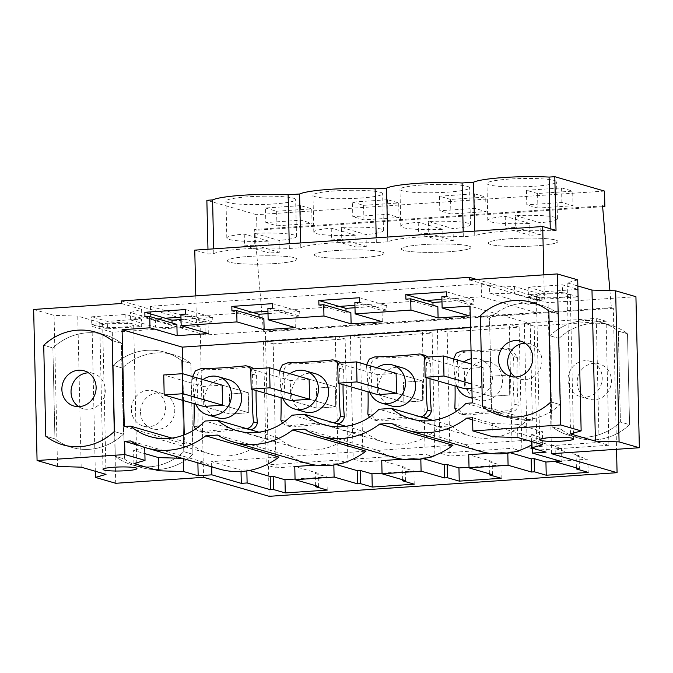 <?xml version="1.0" encoding="UTF-8"?>
<svg xmlns="http://www.w3.org/2000/svg" width="673" height="673" viewBox="0 0 673 673"><rect width="100%" height="100%" fill="white"/><g stroke="black" fill="none" stroke-linecap="round" stroke-linejoin="round"><path stroke-width="0.5" stroke-dasharray="3.37 2.52" d="M469.434 279.892L489.549 285.714L489.717 293.167L528.305 304.339L528.137 296.886L548.083 302.657L635.926 296.692M551.507 453.711L548.083 302.657M609.906 290.652L611.387 307.679L613.339 308.251L616.544 449.295M543.809 274.845L544.356 299.039L535.792 299.62L536.087 312.55L205.265 335.003L150.693 319.204L165.247 318.22M476.543 279.404L544.356 299.039M577.712 279.842L567.129 282.896L577.855 286M528.137 296.886L539.241 293.672L514.391 286.479L489.549 285.714M528.221 287.178L543.91 291.72L578.157 289.398L562.46 284.856L528.221 287.178L528.389 294.631L544.078 299.174L543.91 291.72M559.011 338.41A58.669 54.471 106.1 0 1 610.604 325.185A58.669 54.471 106.1 0 1 627.505 333.758L629.566 424.68A58.669 54.471 106.1 0 1 577.972 437.896A58.669 54.471 106.1 0 1 561.072 429.332L559.011 338.41L549.849 335.76L559.011 338.41L561.072 429.332A58.669 54.471 -73.9 0 0 577.972 437.896A58.669 54.471 -73.9 0 0 629.566 424.68L620.413 422.03L618.344 331.108A58.669 54.471 -73.9 0 0 601.443 322.535A58.669 54.471 -73.9 0 0 549.849 335.76L551.919 426.682L549.849 335.76A58.669 54.471 -73.9 0 1 601.443 322.535A58.669 54.471 -73.9 0 1 618.344 331.108L620.413 422.03A58.669 54.471 -73.9 0 1 568.82 435.246A58.669 54.471 -73.9 0 0 620.413 422.03L629.566 424.68L627.505 333.758L618.344 331.108L627.505 333.758A58.669 54.471 -73.9 0 0 610.604 325.185A58.669 54.471 -73.9 0 0 559.011 338.41M613.339 308.251L265.398 331.865L269.133 496.312M608.905 445.257L606.087 321.24L534.177 326.119L536.987 450.136L608.905 445.257L599.096 442.413L527.178 447.293L536.987 450.136M519.102 327.145L521.92 451.154L512.111 448.319L509.293 324.302L519.102 327.145L447.192 332.025L450.001 456.042L521.92 451.154M432.116 333.051L434.935 457.06L425.126 454.216L422.308 330.207L432.116 333.051L360.206 337.93L363.016 461.939L434.935 457.06M276.031 467.844L273.213 343.836L345.131 338.956L347.949 462.965L338.14 460.122L266.222 465.001L276.031 467.844L347.949 462.965M611.387 307.679L263.446 331.293L265.398 331.865M602.554 205.879L254.613 229.501L263.446 331.293M254.613 229.501L256.918 230.166L256.564 214.695L206.863 200.31M602.621 206.704L256.918 230.166M604.514 191.082L256.564 214.695M517.083 186.892A34.836 4.147 178.7 0 0 556.605 181.878A34.836 4.147 178.7 0 0 526.471 178.454A34.836 4.147 178.7 0 0 486.949 183.46A34.836 4.147 178.7 0 0 517.083 186.892M352.492 202.11L363.605 205.332L398.71 202.943L399.039 217.505L387.926 214.283L352.82 216.672L352.492 202.11L387.589 199.73L398.71 202.943M352.501 190.266A34.836 4.147 178.7 0 0 312.979 195.271A34.836 4.147 178.7 0 0 343.112 198.695A34.836 4.147 178.7 0 0 382.634 193.689A34.836 4.147 178.7 0 0 352.501 190.266M439.486 184.36A34.836 4.147 178.7 0 0 399.964 189.365A34.836 4.147 178.7 0 0 430.097 192.789A34.836 4.147 178.7 0 0 469.619 187.784A34.836 4.147 178.7 0 0 439.486 184.36M450.599 199.427L439.477 196.205L439.805 210.767L474.911 208.386L486.024 211.6L485.696 197.046L450.599 199.427L450.927 213.98L486.024 211.6M439.477 196.205L474.583 193.824L485.696 197.046M537.584 193.521L526.463 190.299L526.791 204.861L561.896 202.48L573.009 205.694L572.681 191.14L537.584 193.521L537.912 208.083L573.009 205.694M526.463 190.299L561.568 187.918L572.681 191.14M265.515 196.171A34.836 4.147 178.7 0 0 225.993 201.177A34.836 4.147 178.7 0 0 256.127 204.6A34.836 4.147 178.7 0 0 295.649 199.595A34.836 4.147 178.7 0 0 265.515 196.171M265.507 208.016L276.62 211.229L311.725 208.849L312.053 223.411L300.94 220.189L265.835 222.57L265.507 208.016L300.604 205.627L311.725 208.849M556.024 230.376L550.304 230.763L550.253 228.711M550.304 230.763A49.962 5.948 178.7 0 0 474.759 235.895L463.318 236.669A49.962 5.948 178.7 0 0 387.774 241.8L376.333 242.574A49.962 5.948 178.7 0 0 300.789 247.706L289.348 248.48A49.962 5.948 178.7 0 0 213.804 253.603L208.083 253.99L194.766 250.137M195.809 295.901L196.415 322.653L204.979 322.073L205.265 335.003M535.792 299.62L481.22 283.821L150.399 306.274L150.693 319.204M204.979 322.073L150.399 306.274M121.434 300.949L196.415 322.653M489.717 293.167L514.559 293.933L514.391 286.479M528.305 304.339L539.418 301.125L514.559 293.933M539.418 301.125L539.241 293.672M570.561 433.95L567.129 282.896M544.078 299.174L578.326 296.852L578.157 289.398M578.326 296.852L562.628 292.309L562.46 284.856M562.628 292.309L528.389 294.631M551.919 426.682L561.072 429.332L551.919 426.682A58.669 54.471 -73.9 0 0 568.82 435.246A58.669 54.471 -73.9 0 1 551.919 426.682M492.973 436.76L492.678 423.569L517.52 424.335L517.823 437.534M472.564 417.748L492.678 423.569M542.674 444.727L542.371 431.528L517.52 424.335M531.418 441.471L531.258 434.741L542.371 431.528M531.258 434.741L545.811 438.956L546.114 452.147M532.301 448.151L532.217 444.533A73.98 68.688 -73.9 0 0 539.931 439.351L545.811 438.956M531.493 444.954A73.98 68.688 -73.9 0 0 532.217 444.533L532.116 439.881L561.543 448.403L561.846 461.602M555.974 459.903L555.721 448.798L561.543 448.403M555.721 448.798L579.108 455.571L579.403 468.761M576.382 467.886L576.105 455.772L579.108 455.571M576.105 455.772L587.882 459.179L588.177 472.379M556.007 461.341L587.882 459.179M510.235 452.761L507.779 452.054L507.804 453.173M489.481 453.299L507.779 452.054M536.558 295.842A16.96 2.019 178.7 0 0 536.406 296.128A16.96 2.019 178.7 0 0 552.239 297.777A16.96 2.019 178.7 0 0 570.157 295.64A16.96 2.019 178.7 0 0 570.309 295.354A16.96 2.019 178.7 0 0 554.476 293.697A16.96 2.019 178.7 0 0 536.558 295.842M534.177 326.119L524.36 323.284L596.278 318.405L599.096 442.413M606.087 321.24L596.278 318.405M524.36 323.284L527.178 447.293M474.759 235.895L474.65 231.142M463.318 236.669L463.209 231.924M561.568 187.918L561.896 202.48M537.912 208.083L526.791 204.861M527.825 238.057A34.836 4.147 -1.3 0 1 557.959 241.481A34.836 4.147 -1.3 0 1 518.437 246.495A34.836 4.147 -1.3 0 1 488.304 243.062A34.836 4.147 -1.3 0 1 527.825 238.057A34.836 4.147 -1.3 0 1 557.959 241.481A34.836 4.147 -1.3 0 1 518.437 246.495A34.836 4.147 -1.3 0 1 488.304 243.062A34.836 4.147 -1.3 0 1 527.825 238.057M536.087 312.55L481.515 296.751L466.961 297.735L473.699 299.687L441.976 301.841M481.22 283.821L481.515 296.751M252.232 312.314L206.005 315.452L212.735 317.404L181.02 319.557M268.005 313.652L299.721 311.498L292.991 309.546L267.955 311.246M339.217 306.408L292.991 309.546L272.582 303.641M354.991 307.746L386.706 305.592L379.976 303.641L354.94 305.34M426.202 300.503L379.976 303.641L359.567 297.735M185.597 309.546L206.005 315.452L180.97 317.151M446.552 291.83L466.961 297.735L441.925 299.435M472.614 419.859L539.931 439.351M480.345 451.364A73.98 68.688 -73.9 0 1 464.715 444.458L391.467 423.25M432.89 420.389L451.625 425.816L439.2 426.657L379.025 409.243M451.625 425.816A60.503 56.179 -73.9 0 0 471.05 436.272A60.503 56.179 -73.9 0 0 526.185 420.76L466.01 403.337M472.227 402.917L532.393 420.339L526.185 420.76M532.393 420.339L530.198 323.511L470.032 306.089M530.198 323.511L470.52 327.558M441.867 296.709L469.005 304.566L473.8 304.238L473.699 299.687M469.258 315.839L469.005 304.566M446.653 296.381L473.8 304.238M405.903 299.149L433.042 307.006L437.837 306.678M433.008 305.281L433.042 307.006M550.918 401.916L560.079 404.566L550.918 401.916M548.857 310.985L558.01 313.643L560.079 404.566L558.01 313.643A58.669 54.471 -73.9 0 0 541.117 305.071A58.669 54.471 -73.9 0 0 489.523 318.287L480.362 315.637L489.523 318.287L491.584 409.209L489.523 318.287A58.669 54.471 -73.9 0 1 541.117 305.071L531.956 302.421L541.117 305.071A58.669 54.471 -73.9 0 1 558.01 313.643L548.857 310.985M482.423 406.559L491.584 409.209A58.669 54.471 -73.9 0 0 508.485 417.782A58.669 54.471 -73.9 0 0 560.079 404.566A58.669 54.471 -73.9 0 1 508.485 417.782L499.324 415.132L508.485 417.782A58.669 54.471 -73.9 0 1 491.584 409.209L482.423 406.559M464.715 444.458L532.116 439.881M241.027 471.487L241.001 470.158L211.566 461.644L278.967 457.068M241.001 470.158L246.823 469.762L249.279 470.477M295.052 479.058L326.927 476.896L315.149 473.481L318.144 473.279L294.766 466.515M315.511 465.102L333.808 463.865L336.264 464.572M382.037 473.153L413.912 470.991L402.134 467.584L405.138 467.373L381.751 460.61M402.496 459.196L420.793 457.96L423.25 458.666M469.022 467.247L500.897 465.085L489.12 461.678L492.123 461.476L468.736 454.704M304.474 429.155L377.73 450.363L452.937 445.257M217.488 435.061L290.744 456.269L365.952 451.162M258.92 432.201L277.655 437.627L265.221 438.468L205.055 421.046M277.655 437.627A60.503 56.179 -73.9 0 0 297.079 448.075A60.503 56.179 -73.9 0 0 352.206 432.562L364.64 431.721A60.503 56.179 -73.9 0 0 384.064 442.169A60.503 56.179 -73.9 0 0 439.2 426.657M171.935 438.106L190.669 443.532L184.452 443.953L184.251 434.884M183.468 400.57L182.863 373.776M190.669 443.532A60.503 56.179 -73.9 0 0 210.094 453.981A60.503 56.179 -73.9 0 0 265.221 438.468M510.765 349.186L511.96 349.438L517.428 357.624A337.585 313.441 -73.9 0 0 518.319 405.264L514.399 404.128A337.585 313.441 -73.9 0 1 513.507 356.488L508.039 348.303L506.836 348.05L510.765 349.186A542.026 503.261 -73.9 0 1 465.834 352.088C460.391 352.711 457.606 355.908 457.489 361.687L453.568 360.551A337.585 313.441 -73.9 0 1 455.041 385.932M457.489 361.687A337.585 313.441 -73.9 0 1 458.759 409.31L463.975 414.879L467.264 415.132A534.396 496.178 -73.9 0 1 512.111 411.952C515.4 411.018 517.47 408.789 518.319 405.264M424.974 355.336L423.78 355.092A542.026 503.261 -73.9 0 1 378.849 357.994C373.406 358.616 370.621 361.813 370.503 367.593L366.583 366.457A337.585 313.441 -73.9 0 1 368.055 391.837M430.039 378.697A337.585 313.441 -73.9 0 1 430.442 363.521L427.978 357.035M424.217 417.883A534.396 496.178 -73.9 0 0 380.279 421.037L376.358 419.902A534.396 496.178 -73.9 0 1 420.289 416.747M370.503 367.593A337.585 313.441 -73.9 0 1 371.774 415.207L376.989 420.785L380.279 421.037M337.989 361.241L336.794 360.997A542.026 503.261 -73.9 0 1 291.863 363.9C286.42 364.522 283.636 367.719 283.518 373.49L279.598 372.354A337.585 313.441 -73.9 0 1 281.062 397.743M343.053 384.594A337.585 313.441 -73.9 0 1 343.457 369.427L340.992 362.94M337.232 423.788A534.396 496.178 -73.9 0 0 293.293 426.943L289.373 425.807A534.396 496.178 -73.9 0 1 333.303 422.652M283.518 373.49A337.585 313.441 -73.9 0 1 284.788 421.113L290.004 426.682L293.293 426.943M250.238 429.685A534.396 496.178 -73.9 0 0 206.308 432.84L202.388 431.704A534.396 496.178 -73.9 0 1 246.318 428.55M251.004 367.147L249.809 366.903A542.026 503.261 -73.9 0 1 204.878 369.797C199.435 370.428 196.651 373.624 196.533 379.395A337.585 313.441 -73.9 0 1 197.803 427.019L203.019 432.588L206.308 432.84M256.06 390.5A337.585 313.441 -73.9 0 1 256.472 375.332L254.007 368.846M512.111 411.952L508.182 410.816C511.472 409.882 513.549 407.653 514.399 404.128M508.182 410.816A534.396 496.178 -73.9 0 0 463.344 413.996L460.054 413.744L456.395 411.338M458.759 409.31L454.83 408.166M453.56 358.886L453.568 360.551M471.041 350.709A542.026 503.261 -73.9 0 0 506.836 348.05M468.013 391.56A19.828 18.407 -73.9 0 0 478.537 400.065A19.828 18.407 -73.9 0 0 498.508 392.712A19.828 18.407 -73.9 0 0 500.081 370.486A19.828 18.407 -73.9 0 0 489.557 361.981A19.828 18.407 -73.9 0 0 469.577 369.326A19.828 18.407 -73.9 0 0 468.013 391.56M472.11 397.768A19.828 18.407 -73.9 0 0 489.481 388.094A19.828 18.407 -73.9 0 0 489.944 367.551A19.828 18.407 -73.9 0 0 479.42 359.046A19.828 18.407 -73.9 0 0 471.226 358.701M463.949 361.897A19.828 18.407 -73.9 0 0 456.841 386.453M471.891 388.245L483.55 387.455L483.096 367.441L464.261 368.711L464.715 388.733L490.878 396.313L509.713 395.034L509.259 375.012L490.424 376.291L490.878 396.313L509.713 395.034L509.259 375.012L490.424 376.291L490.878 396.313L464.715 388.733M483.55 387.455L471.798 384.056M483.096 367.441L471.344 364.034M464.261 368.711L424.697 357.262M213.804 253.603L213.694 248.859M207.974 249.246L208.083 253.99M121.493 303.506L141.599 309.328L130.495 312.533L155.345 319.734L180.187 320.499L200.142 326.27L203.566 477.325M141.599 309.328L141.776 316.781L180.356 327.953L180.187 320.499M289.348 248.48L289.239 243.727M300.789 247.706L300.68 242.953M141.776 316.781L130.663 319.986L130.495 312.533M180.356 327.953L155.513 327.187L155.345 319.734M130.663 319.986L155.513 327.187M33.65 309.462L54.084 315.385L77.748 316.117L102.607 323.309L92.024 326.363L112.298 332.235L200.142 326.27M141.515 319.036L125.826 314.484L91.578 316.815L107.276 321.358L141.515 319.036L141.692 326.489L125.994 321.938L125.826 314.484M115.722 483.29L112.298 332.235M122.368 368.038A58.669 54.471 106.1 0 1 173.962 354.822A58.669 54.471 106.1 0 1 190.863 363.395L181.702 360.745A58.669 54.471 -73.9 0 0 164.809 352.172A58.669 54.471 -73.9 0 0 113.215 365.389L115.276 456.311L124.429 458.969A58.669 54.471 -73.9 0 0 141.33 467.533A58.669 54.471 106.1 0 1 124.429 458.969L122.368 368.038L113.215 365.389L122.368 368.038L124.429 458.969L115.276 456.311A58.669 54.471 -73.9 0 0 132.177 464.883A58.669 54.471 -73.9 0 0 183.771 451.667L181.702 360.745L190.863 363.395A58.669 54.471 -73.9 0 0 173.962 354.822A58.669 54.471 -73.9 0 0 122.368 368.038M192.924 454.317A58.669 54.471 106.1 0 1 141.33 467.533A58.669 54.471 -73.9 0 0 192.924 454.317L190.863 363.395L192.924 454.317L183.771 451.667L181.702 360.745A58.669 54.471 -73.9 0 0 164.809 352.172A58.669 54.471 -73.9 0 0 113.215 365.389L115.276 456.311A58.669 54.471 -73.9 0 0 132.177 464.883A58.669 54.471 -73.9 0 0 183.771 451.667L192.924 454.317M276.62 211.229L276.956 225.791L265.835 222.57M300.604 205.627L300.94 220.189M276.956 225.791L312.053 223.411M266.861 255.774A34.836 4.147 -1.3 0 1 296.995 259.198A34.836 4.147 -1.3 0 1 257.481 264.203A34.836 4.147 -1.3 0 1 227.348 260.779A34.836 4.147 -1.3 0 1 266.861 255.774A34.836 4.147 -1.3 0 1 296.995 259.198A34.836 4.147 -1.3 0 1 257.481 264.203A34.836 4.147 -1.3 0 1 227.348 260.779A34.836 4.147 -1.3 0 1 266.861 255.774M57.516 466.439L54.084 315.385M95.305 471.26L92.024 326.363M106.031 474.364L102.607 323.309M81.181 467.171L77.748 316.117M125.994 321.938L91.747 324.268L91.578 316.815M91.747 324.268L107.444 328.811L107.276 321.358M107.444 328.811L141.692 326.489M333.833 464.976L333.808 463.865M318.447 486.478L318.144 473.279M315.427 485.603L315.149 473.481M327.221 490.087L326.927 476.896M246.848 470.881L246.823 469.762M211.684 466.843L211.566 461.644M183.325 458.633L197.87 462.57L203.759 462.166A73.98 68.688 -73.9 0 0 211.675 466.288A73.98 68.688 -73.9 0 0 219.39 469.073M183.317 458.355L182.257 458.321M133.919 463.588L133.616 450.388L144.88 453.652M144.737 447.444L133.616 450.388M140.64 445.997L144.729 447.183M127.719 323.595A16.96 2.019 178.7 0 0 109.59 323.705A16.96 2.019 178.7 0 0 99.764 325.757A16.96 2.019 178.7 0 0 105.72 327.162A16.96 2.019 178.7 0 0 123.84 327.053A16.96 2.019 178.7 0 0 133.675 324.992A16.96 2.019 178.7 0 0 127.719 323.595M273.213 343.836L263.404 340.992L335.322 336.113L338.14 460.122M345.131 338.956L335.322 336.113M263.404 340.992L266.222 465.001M203.759 462.166L130.503 440.958M180.902 314.417L208.05 322.274L212.845 321.946L212.735 317.404M208.302 333.547L208.05 322.274M185.698 314.089L212.845 321.946M144.947 316.857L172.086 324.714L176.881 324.394M172.052 322.99L172.086 324.714M124.286 426.531L184.452 443.953M114.275 431.544L123.437 434.194L121.376 343.272A58.669 54.471 -73.9 0 0 104.475 334.708A58.669 54.471 -73.9 0 0 52.881 347.924L43.72 345.274L52.881 347.924L54.942 438.846A58.669 54.471 -73.9 0 0 71.843 447.419A58.669 54.471 -73.9 0 0 123.437 434.194L114.275 431.544M112.214 340.622L121.376 343.272A58.669 54.471 -73.9 0 0 104.475 334.708A58.669 54.471 -73.9 0 0 52.881 347.924L54.942 438.846A58.669 54.471 -73.9 0 0 71.843 447.419A58.669 54.471 -73.9 0 0 123.437 434.194L121.376 343.272L112.214 340.622M45.789 436.197L54.942 438.846L45.789 436.197M249.809 366.903L245.881 365.767M256.472 375.332L252.543 374.196L251.197 369.031M252.543 374.196A337.585 313.441 -73.9 0 0 252.139 389.364M197.803 427.019L193.874 425.883M195.431 429.046L199.099 431.452L202.388 431.704M194.076 403.64A337.585 313.441 -73.9 0 0 192.613 378.26L192.604 376.594M228.601 379.69A19.828 18.407 -73.9 0 0 208.622 387.042A19.828 18.407 -73.9 0 0 207.057 409.268A19.828 18.407 -73.9 0 0 217.572 417.773M202.994 379.606A19.828 18.407 -73.9 0 0 195.885 404.162M222.14 385.149L248.303 392.721L222.14 385.149L203.305 386.428L203.759 406.45L229.922 414.021L248.758 412.742L248.303 392.721L229.468 393.999L229.922 414.021L248.758 412.742L248.303 392.721L229.468 393.999L229.922 414.021L203.759 406.45M222.595 405.171L248.758 412.742L222.595 405.171M203.305 386.428L163.741 374.97M447.192 332.025L437.374 329.19L509.293 324.302M450.001 456.042L440.192 453.198L512.111 448.319M437.374 329.19L440.192 453.198M492.417 474.667L492.123 461.476M489.397 473.792L489.12 461.678M501.192 478.276L500.897 465.085M420.818 459.079L420.793 457.96M377.73 450.363A73.98 68.688 -73.9 0 0 393.36 457.27M292.04 415.148L352.206 432.562M345.905 426.295L364.64 431.721M423.78 355.092L419.851 353.956M430.442 363.521L426.514 362.385L425.168 357.228M426.514 362.385A337.585 313.441 -73.9 0 0 426.11 377.561M371.774 415.207L367.845 414.072M369.41 417.243L373.069 419.649L376.358 419.902M366.575 364.791L366.583 366.457M354.873 302.606L382.02 310.472L386.815 310.144L386.706 305.592M382.272 321.744L382.02 310.472M346.023 311.187L346.057 312.911L350.852 312.583M359.668 302.286L386.815 310.144M318.918 305.054L346.057 312.911M376.333 242.574L376.224 237.821M387.774 241.8L387.665 237.047M474.583 193.824L474.911 208.386M450.927 213.98L439.805 210.767M440.832 243.963A34.836 4.147 -1.3 0 1 470.974 247.386A34.836 4.147 -1.3 0 1 431.452 252.392A34.836 4.147 -1.3 0 1 401.318 248.968A34.836 4.147 -1.3 0 1 440.832 243.963A34.836 4.147 -1.3 0 1 470.974 247.386A34.836 4.147 -1.3 0 1 431.452 252.392A34.836 4.147 -1.3 0 1 401.318 248.968A34.836 4.147 -1.3 0 1 440.832 243.963M402.572 367.879A19.828 18.407 -73.9 0 0 382.592 375.231A19.828 18.407 -73.9 0 0 381.027 397.465A19.828 18.407 -73.9 0 0 391.543 405.97M376.964 367.795A19.828 18.407 -73.9 0 0 369.856 392.359M396.111 373.338L422.274 380.918L396.111 373.338L377.275 374.617L377.73 394.639L403.893 402.21L422.728 400.931L422.274 380.918L403.438 382.197L403.893 402.21L422.728 400.931L422.274 380.918L403.438 382.197L403.893 402.21L377.73 394.639M396.565 393.36L422.728 400.931L396.565 393.36M377.275 374.617L337.711 363.168M360.206 337.93L350.389 335.087L422.308 330.207M363.016 461.939L353.207 459.104L425.126 454.216M350.389 335.087L353.207 459.104M405.432 480.572L405.138 467.373M402.412 479.698L402.134 467.584M414.206 484.181L413.912 470.991M290.744 456.269A73.98 68.688 -73.9 0 0 306.375 463.167M336.794 360.997L332.866 359.862M343.457 369.427L339.529 368.291L338.183 363.134M339.529 368.291A337.585 313.441 -73.9 0 0 339.125 383.459M284.788 421.113L280.86 419.977M282.416 423.149L286.084 425.546L289.373 425.807M279.589 370.697L279.598 372.354M267.888 308.512L295.035 316.369L299.83 316.049L299.721 311.498M295.287 327.65L295.035 316.369M259.038 317.084L259.071 318.809L263.866 318.489M272.683 308.192L299.83 316.049M231.933 310.951L259.071 318.809M387.589 199.73L387.926 214.283M363.605 205.332L363.942 219.886L399.039 217.505M363.942 219.886L352.82 216.672M353.847 249.868A34.836 4.147 -1.3 0 1 383.98 253.292A34.836 4.147 -1.3 0 1 344.467 258.297A34.836 4.147 -1.3 0 1 314.333 254.874A34.836 4.147 -1.3 0 1 353.847 249.868A34.836 4.147 -1.3 0 1 383.98 253.292A34.836 4.147 -1.3 0 1 344.467 258.297A34.836 4.147 -1.3 0 1 314.333 254.874A34.836 4.147 -1.3 0 1 353.847 249.868M315.587 373.784A19.828 18.407 -73.9 0 0 295.607 381.137A19.828 18.407 -73.9 0 0 294.042 403.363A19.828 18.407 -73.9 0 0 304.558 411.868M289.979 373.7A19.828 18.407 -73.9 0 0 282.87 398.265M309.126 379.244L335.289 386.815L309.126 379.244L290.29 380.523L290.744 400.544L316.907 408.116L335.743 406.837L335.289 386.815L316.453 388.094L316.907 408.116L335.743 406.837L335.289 386.815L316.453 388.094L316.907 408.116L290.744 400.544M309.58 399.266L335.743 406.837L309.58 399.266M290.29 380.523L250.726 369.065M515.325 377.006A18.331 17.027 -73.9 0 0 519.699 379.034A18.331 17.027 -73.9 0 0 541.925 360.265A18.331 17.027 -73.9 0 0 529.895 343.81A18.331 17.027 -73.9 0 0 525.117 343.196M577.165 382.71A18.331 17.027 -73.9 0 0 589.186 399.156A18.331 17.027 -73.9 0 0 611.412 380.38A18.331 17.027 -73.9 0 0 599.391 363.933A18.331 17.027 -73.9 0 0 577.165 382.71M568.012 380.052A18.331 17.027 -73.9 0 0 580.033 396.506A18.331 17.027 -73.9 0 0 602.251 377.73A18.331 17.027 -73.9 0 0 590.229 361.283A18.331 17.027 -73.9 0 0 568.012 380.052M78.682 406.643A18.331 17.027 -73.9 0 0 83.057 408.671A18.331 17.027 -73.9 0 0 105.282 389.903A18.331 17.027 -73.9 0 0 93.253 373.448A18.331 17.027 -73.9 0 0 88.474 372.825M140.522 412.339A18.331 17.027 -73.9 0 0 152.552 428.794A18.331 17.027 -73.9 0 0 174.77 410.017A18.331 17.027 -73.9 0 0 162.748 393.57A18.331 17.027 -73.9 0 0 140.522 412.339M131.37 409.689A18.331 17.027 -73.9 0 0 143.391 426.144A18.331 17.027 -73.9 0 0 165.617 407.367A18.331 17.027 -73.9 0 0 153.587 390.92A18.331 17.027 -73.9 0 0 131.37 409.689M505.204 216.319L505.473 228.155A34.836 4.147 -1.3 0 1 515.745 227.457L515.476 215.621A34.836 4.147 -1.3 0 1 527.304 215.31A34.836 4.147 -1.3 0 1 557.437 218.733A34.836 4.147 -1.3 0 1 540.024 222.729L540.293 234.557A34.836 4.147 -1.3 0 1 530.013 235.256L529.744 223.428A34.836 4.147 -1.3 0 1 517.924 223.739A34.836 4.147 -1.3 0 1 487.79 220.315A34.836 4.147 -1.3 0 1 505.204 216.319L529.744 223.428M515.476 215.621L540.024 222.729M515.745 227.457L540.293 234.557M505.473 228.155L530.013 235.256M418.219 222.225L418.488 234.053A34.836 4.147 -1.3 0 1 428.76 233.354L428.491 221.526A34.836 4.147 -1.3 0 1 440.319 221.215A34.836 4.147 -1.3 0 1 470.452 224.639A34.836 4.147 -1.3 0 1 453.038 228.635L453.299 240.463A34.836 4.147 -1.3 0 1 443.027 241.161L442.758 229.333A34.836 4.147 -1.3 0 1 430.939 229.644A34.836 4.147 -1.3 0 1 400.805 226.221A34.836 4.147 -1.3 0 1 418.219 222.225L442.758 229.333M428.491 221.526L453.038 228.635M428.76 233.354L453.299 240.463M418.488 234.053L443.027 241.161M331.234 228.13L331.503 239.958A34.836 4.147 -1.3 0 1 341.775 239.26L341.505 227.432A34.836 4.147 -1.3 0 1 353.333 227.121A34.836 4.147 -1.3 0 1 383.467 230.545A34.836 4.147 -1.3 0 1 366.053 234.541L366.314 246.368A34.836 4.147 -1.3 0 1 356.042 247.067L355.773 235.239A34.836 4.147 -1.3 0 1 343.945 235.55A34.836 4.147 -1.3 0 1 313.811 232.126A34.836 4.147 -1.3 0 1 331.234 228.13L355.773 235.239M341.505 227.432L366.053 234.541M341.775 239.26L366.314 246.368M331.503 239.958L356.042 247.067M244.249 234.036L244.518 245.864A34.836 4.147 -1.3 0 1 254.789 245.165L254.52 233.338A34.836 4.147 -1.3 0 1 266.348 233.018A34.836 4.147 -1.3 0 1 296.482 236.45A34.836 4.147 -1.3 0 1 279.059 240.438L279.329 252.274A34.836 4.147 -1.3 0 1 269.057 252.972L268.788 241.136A34.836 4.147 -1.3 0 1 256.96 241.456A34.836 4.147 -1.3 0 1 226.826 238.032A34.836 4.147 -1.3 0 1 244.249 234.036L268.788 241.136M254.52 233.338L279.059 240.438M254.789 245.165L279.329 252.274M244.518 245.864L269.057 252.972M517.428 357.624L513.507 356.488M467.264 415.132L463.344 413.996M465.834 352.088L461.914 350.953M196.533 379.395L192.613 378.26M204.878 369.797L200.958 368.661M378.849 357.994L374.928 356.858M291.863 363.9L287.943 362.764M610.604 325.185L601.443 322.535L610.604 325.185M577.972 437.896L568.82 435.246L577.972 437.896M536.406 296.128L539.662 439.721M570.309 295.354L573.573 438.956M557.437 218.733L556.605 181.878M487.79 220.315L486.949 183.46M471.05 436.272L410.883 418.85M511.96 349.438L508.039 348.303M463.975 414.879L460.054 413.744M478.537 400.065L472.118 398.206M489.557 361.981L479.42 359.046M296.482 236.45L295.649 199.595M226.826 238.032L225.993 201.177M173.962 354.822L164.809 352.172L173.962 354.822M141.33 467.533L132.177 464.883L141.33 467.533M99.764 325.757L103.019 469.359M133.675 324.992L136.93 468.593M210.094 453.981L149.928 436.558M104.475 334.708L95.314 332.058L104.475 334.708M71.843 447.419L62.682 444.769L71.843 447.419M203.019 432.588L199.099 431.452M384.064 442.169L323.898 424.756M376.989 420.785L373.069 419.649M470.452 224.639L469.619 187.784M400.805 226.221L399.964 189.365M297.079 448.075L236.913 430.661M290.004 426.682L286.084 425.546M383.467 230.545L382.634 193.689M313.811 232.126L312.979 195.271M519.699 379.034L510.546 376.384M529.895 343.81L520.742 341.161M589.186 399.156L580.033 396.506M599.391 363.933L590.229 361.283M83.057 408.671L73.904 406.021M93.253 373.448L84.1 370.798M152.552 428.794L143.391 426.144M162.748 393.57L153.587 390.92"/><path stroke-width="1.01" d="M616.544 449.295L617.074 472.69L551.507 453.711L639.35 447.747L635.926 296.692L615.644 290.829L591.988 290.097L577.855 286M543.809 274.845L542.707 226.523L556.024 230.376L554.804 176.688L604.514 191.082L604.859 206.552L602.554 205.879L609.906 290.652M639.35 447.747L619.076 441.883L595.412 441.151L570.561 433.95L581.144 430.897L560.702 424.983L557.278 273.928L469.434 279.892L469.375 277.335L476.543 279.404M557.278 273.928L577.712 279.842L581.144 430.897M617.074 472.69L269.133 496.312L203.566 477.325L115.722 483.29L95.448 477.418L106.031 474.364L81.181 467.171L57.516 466.439L37.074 460.517L124.917 454.561L145.032 460.382L133.919 463.588L158.769 470.78L183.62 471.554L198.173 475.761L211.869 474.835L241.296 483.357L247.117 482.962L270.504 489.734L273.499 489.523L285.268 492.93L327.221 490.087L315.452 486.68L318.447 486.478L295.068 479.706L334.111 477.056L357.489 483.828L360.484 483.626L372.253 487.033L414.206 484.181L402.437 480.774L405.432 480.572L382.054 473.8L421.096 471.15L444.474 477.923L447.469 477.721L459.238 481.128L501.192 478.276L489.422 474.869L492.417 474.667L469.039 467.895L508.081 465.245L507.804 453.173M560.702 424.983L472.858 430.939L492.973 436.76L517.823 437.534L542.674 444.727L531.561 447.932L546.114 452.147L532.41 453.08L561.846 461.602L556.024 461.998L579.403 468.761L576.408 468.963L588.177 472.379L546.232 475.222L534.455 471.815L534.16 458.624L545.929 462.031L556.007 461.341M508.081 465.245L531.46 472.017L534.455 471.815M573.413 439.233A16.96 2.019 178.7 0 0 573.573 438.956A16.96 2.019 178.7 0 0 557.74 437.299A16.96 2.019 178.7 0 0 539.813 439.444A16.96 2.019 178.7 0 0 539.662 439.721A16.96 2.019 178.7 0 0 555.494 441.379A16.96 2.019 178.7 0 0 573.413 439.233M108.976 470.755A16.96 2.019 178.7 0 0 127.104 470.646A16.96 2.019 178.7 0 0 136.93 468.593A16.96 2.019 178.7 0 0 130.974 467.197A16.96 2.019 178.7 0 0 112.845 467.306A16.96 2.019 178.7 0 0 103.019 469.359A16.96 2.019 178.7 0 0 108.976 470.755M604.859 206.552L602.621 206.704M554.804 176.688L549.084 177.083A49.962 5.948 178.7 0 0 473.54 182.206L462.099 182.98A49.962 5.948 178.7 0 0 386.554 188.112L375.113 188.886A49.962 5.948 178.7 0 0 299.569 194.017L288.128 194.791A49.962 5.948 178.7 0 0 212.584 199.915L206.863 200.31L207.974 249.246M550.253 228.711L549.084 177.083M542.707 226.523L194.766 250.137L195.809 295.901M469.375 277.335L121.434 300.949L121.493 303.506L33.65 309.462L37.074 460.517M472.858 430.939L472.564 417.748L466.675 418.143A73.98 68.688 106.1 0 1 407.098 430.156A73.98 68.688 106.1 0 1 391.467 423.25L379.69 424.049A73.98 68.688 106.1 0 1 320.112 436.062A73.98 68.688 106.1 0 1 304.474 429.155L292.705 429.954A73.98 68.688 106.1 0 1 233.127 441.968A73.98 68.688 106.1 0 1 217.488 435.061L205.719 435.86A73.98 68.688 106.1 0 1 146.142 447.865A73.98 68.688 106.1 0 1 130.503 440.958L124.623 441.362L140.64 445.997M124.917 454.561L124.623 441.362M181.163 325.69L236.98 321.904L236.728 310.632L231.933 310.951L231.832 306.408L272.582 303.641L272.683 308.192L267.888 308.512L268.148 319.793L323.965 315.999L323.713 304.726L318.918 305.054L318.817 300.503L359.567 297.735L359.668 302.286L354.873 302.606L355.134 313.887L410.951 310.093L410.698 298.82L405.903 299.149L405.802 294.597L446.552 291.83L446.653 296.381L441.867 296.709L442.119 307.982L470.032 306.089L472.227 402.917L466.01 403.337A60.503 56.179 106.1 0 1 410.883 418.85A60.503 56.179 106.1 0 1 391.459 408.393L379.025 409.243A60.503 56.179 106.1 0 1 323.898 424.756A60.503 56.179 106.1 0 1 304.474 414.299L292.04 415.148A60.503 56.179 106.1 0 1 236.913 430.661A60.503 56.179 106.1 0 1 217.48 420.204L205.055 421.046A60.503 56.179 106.1 0 1 149.928 436.558A60.503 56.179 106.1 0 1 130.495 426.11L124.286 426.531L122.082 329.703L149.995 327.81L177.142 335.667L208.302 333.547L181.163 325.69L180.902 314.417L185.698 314.089L185.597 309.546L144.846 312.306L144.947 316.857L149.743 316.529L149.995 327.81M550.918 401.916A58.669 54.471 106.1 0 1 499.324 415.132A58.669 54.471 106.1 0 1 482.423 406.559L480.362 315.637A58.669 54.471 106.1 0 1 531.956 302.421A58.669 54.471 106.1 0 1 548.857 310.985L550.918 401.916L548.857 310.985A58.669 54.471 -73.9 0 0 531.956 302.421A58.669 54.471 -73.9 0 0 480.362 315.637L482.423 406.559A58.669 54.471 -73.9 0 0 499.324 415.132A58.669 54.471 -73.9 0 0 550.918 401.916M43.72 345.274L45.789 436.197A58.669 54.471 -73.9 0 0 62.682 444.769A58.669 54.471 106.1 0 1 45.789 436.197L43.72 345.274A58.669 54.471 106.1 0 1 95.314 332.058A58.669 54.471 106.1 0 1 112.214 340.622A58.669 54.471 -73.9 0 0 95.314 332.058A58.669 54.471 -73.9 0 0 43.72 345.274M114.275 431.544L112.214 340.622L114.275 431.544A58.669 54.471 106.1 0 1 62.682 444.769A58.669 54.471 -73.9 0 0 114.275 431.544M595.412 441.151L591.988 290.097M619.076 441.883L615.644 290.829M531.561 447.932L531.418 441.471M532.41 453.08L532.301 448.151M556.024 461.998L555.974 459.903M576.408 468.963L576.382 467.886M546.232 475.222L545.929 462.031M531.46 472.017L531.157 458.826L534.16 458.624M531.157 458.826L510.235 452.761M469.039 467.895L468.736 454.704L489.481 453.299M474.65 231.142L473.54 182.206M463.209 231.924L462.099 182.98M267.955 311.246L252.232 312.314L258.97 314.266L268.005 313.652M354.94 305.34L339.217 306.408L345.956 308.36L354.991 307.746M441.925 299.435L426.202 300.503L432.941 302.455L441.976 301.841M180.97 317.151L165.247 318.22L171.985 320.163L181.02 319.557M466.675 418.143L472.614 419.859M407.098 430.156L480.345 451.364A73.98 68.688 -73.9 0 0 531.493 444.954M379.69 424.049L452.937 445.257A73.98 68.688 -73.9 0 1 393.36 457.27L320.112 436.062M391.459 408.393L432.89 420.389M442.119 307.982L469.258 315.839L438.098 317.95L410.951 310.093M355.134 313.887L382.272 321.744L351.113 323.856L323.965 315.999M268.148 319.793L295.287 327.65L264.127 329.762L236.98 321.904M470.52 327.558L182.257 347.125L122.082 329.703M405.802 294.597L426.202 300.503M432.941 302.455L433.008 305.281M410.698 298.82L437.837 306.678L438.098 317.95M249.279 470.477L270.201 476.534L273.196 476.333L284.973 479.74L295.052 479.058M295.068 479.706L294.766 466.515L315.511 465.102M336.264 464.572L357.186 470.629L360.181 470.427L371.959 473.834L382.037 473.153M382.054 473.8L381.751 460.61L402.496 459.196M423.25 458.666L444.172 464.723L447.175 464.521L458.944 467.928L469.022 467.247M184.251 434.884L183.468 400.57M182.863 373.776L182.257 347.125M427.978 357.035L424.974 355.336L419.851 353.956A542.026 503.261 -73.9 0 1 374.928 356.858L369.326 359.071L366.575 364.791M430.039 378.697A337.585 313.441 -73.9 0 0 431.334 411.169L427.414 410.034A337.585 313.441 -73.9 0 1 426.11 377.561M424.217 417.883A534.396 496.178 -73.9 0 1 425.126 417.857C428.415 416.924 430.484 414.686 431.334 411.169M340.992 362.94L337.989 361.241L332.866 359.862A542.026 503.261 -73.9 0 1 287.943 362.764L282.34 364.968L279.589 370.697M343.053 384.594A337.585 313.441 -73.9 0 0 344.349 417.075L340.429 415.931A337.585 313.441 -73.9 0 1 339.125 383.459M337.232 423.788A534.396 496.178 -73.9 0 1 338.14 423.763C341.43 422.821 343.499 420.591 344.349 417.075M256.06 390.5A337.585 313.441 -73.9 0 0 257.364 422.972C256.514 426.497 254.444 428.726 251.155 429.668A534.396 496.178 -73.9 0 0 250.238 429.685M254.007 368.846L251.004 367.147L245.881 365.767A542.026 503.261 -73.9 0 1 200.958 368.661L195.355 370.873L192.604 376.594M455.041 385.932A337.585 313.441 -73.9 0 1 454.83 408.166L456.395 411.338M471.041 350.709A542.026 503.261 -73.9 0 1 461.914 350.953L456.311 353.165L453.56 358.886M456.841 386.453A19.828 18.407 -73.9 0 0 457.876 388.624A19.828 18.407 -73.9 0 0 468.391 397.129A19.828 18.407 -73.9 0 0 472.11 397.768M471.226 358.701A19.828 18.407 -73.9 0 0 463.949 361.897M471.891 388.245L464.715 388.733L425.151 377.275L443.987 375.997L471.798 384.056M213.694 248.859L212.584 199.915M289.239 243.727L288.128 194.791M300.68 242.953L299.569 194.017M95.448 477.418L95.305 471.26M334.111 477.056L333.833 464.976M315.452 486.68L315.427 485.603M285.268 492.93L284.973 479.74M273.499 489.523L273.196 476.333M270.504 489.734L270.201 476.534M247.117 482.962L246.848 470.881M241.296 483.357L241.027 471.487M211.869 474.835L211.684 466.843M197.879 462.847L198.173 475.761M183.62 471.554L183.325 458.633M182.257 458.321L158.475 457.59L158.769 470.78M144.88 453.652L158.475 457.59M145.032 460.382L144.737 447.444M205.719 435.86L278.967 457.068A73.98 68.688 -73.9 0 1 219.39 469.073L146.142 447.865M144.846 312.306L165.247 318.22M171.985 320.163L172.052 322.99M149.743 316.529L176.881 324.394L177.142 335.667M130.495 426.11L171.935 438.106M217.48 420.204L258.92 432.201M251.197 369.031L247.084 366.011M252.139 389.364A337.585 313.441 -73.9 0 0 253.443 421.836L257.364 422.972M251.155 429.668L247.227 428.533C250.516 427.591 252.585 425.361 253.443 421.836M247.227 428.533A534.396 496.178 -73.9 0 0 246.318 428.55M194.076 403.64A337.585 313.441 -73.9 0 1 193.874 425.883L195.431 429.046M195.885 404.162A19.828 18.407 -73.9 0 0 196.92 406.332A19.828 18.407 -73.9 0 0 207.435 414.837L217.572 417.773A19.828 18.407 -73.9 0 0 237.552 410.429A19.828 18.407 -73.9 0 0 239.125 388.195A19.828 18.407 -73.9 0 0 228.601 379.69L218.464 376.754A19.828 18.407 -73.9 0 0 202.994 379.606M207.435 414.837A19.828 18.407 -73.9 0 0 227.415 407.493A19.828 18.407 -73.9 0 0 228.988 385.259A19.828 18.407 -73.9 0 0 218.464 376.754M222.595 405.171L222.14 385.149L182.576 373.692L163.741 374.97L164.195 394.992L203.759 406.45L222.595 405.171L183.031 393.713L182.576 373.692M489.422 474.869L489.397 473.792M459.238 481.128L458.944 467.928M447.469 477.721L447.175 464.521M444.474 477.923L444.172 464.723M421.096 471.15L420.818 459.079M292.705 429.954L365.952 451.162A73.98 68.688 -73.9 0 1 306.375 463.167L233.127 441.968M304.474 414.299L345.905 426.295M425.168 357.228L421.054 354.2M425.126 417.857L421.197 416.722C424.486 415.779 426.564 413.55 427.414 410.034M421.197 416.722A534.396 496.178 -73.9 0 0 420.289 416.747M368.055 391.837A337.585 313.441 -73.9 0 1 367.845 414.072L369.41 417.243M345.956 308.36L346.023 311.187M323.713 304.726L350.852 312.583L351.113 323.856M318.817 300.503L339.217 306.408M376.224 237.821L375.113 188.886M387.665 237.047L386.554 188.112M369.856 392.359A19.828 18.407 -73.9 0 0 370.89 394.529A19.828 18.407 -73.9 0 0 381.406 403.034L391.543 405.97A19.828 18.407 -73.9 0 0 411.523 398.618A19.828 18.407 -73.9 0 0 413.096 376.384A19.828 18.407 -73.9 0 0 402.572 367.879L392.435 364.943A19.828 18.407 -73.9 0 0 376.964 367.795M381.406 403.034A19.828 18.407 -73.9 0 0 401.386 395.682A19.828 18.407 -73.9 0 0 402.959 373.456A19.828 18.407 -73.9 0 0 392.435 364.943M396.565 393.36L396.111 373.338L356.547 361.889L337.711 363.168L338.166 383.181L377.73 394.639L396.565 393.36L357.001 381.902L356.547 361.889M402.437 480.774L402.412 479.698M372.253 487.033L371.959 473.834M360.484 483.626L360.181 470.427M357.489 483.828L357.186 470.629M338.183 363.134L334.069 360.105M338.14 423.763L334.212 422.627C337.501 421.685 339.579 419.456 340.429 415.931M334.212 422.627A534.396 496.178 -73.9 0 0 333.303 422.652M281.062 397.743A337.585 313.441 -73.9 0 1 280.86 419.977L282.416 423.149M258.97 314.266L259.038 317.084M236.728 310.632L263.866 318.489L264.127 329.762M231.832 306.408L252.232 312.314M282.87 398.265A19.828 18.407 -73.9 0 0 283.905 400.435A19.828 18.407 -73.9 0 0 294.421 408.94L304.558 411.868A19.828 18.407 -73.9 0 0 324.537 404.523A19.828 18.407 -73.9 0 0 326.111 382.289A19.828 18.407 -73.9 0 0 315.587 373.784L305.449 370.848A19.828 18.407 -73.9 0 0 289.979 373.7M294.421 408.94A19.828 18.407 -73.9 0 0 314.4 401.588A19.828 18.407 -73.9 0 0 315.974 379.353A19.828 18.407 -73.9 0 0 305.449 370.848M309.58 399.266L309.126 379.244L269.562 367.786L250.726 369.065L251.18 389.087L290.744 400.544L309.58 399.266L270.016 387.808L269.562 367.786M525.117 343.196A18.331 17.027 -73.9 0 0 507.678 362.587A18.331 17.027 -73.9 0 0 515.325 377.006M498.516 359.937A18.331 17.027 -73.9 0 0 510.546 376.384A18.331 17.027 -73.9 0 0 532.764 357.615A18.331 17.027 -73.9 0 0 520.742 341.161A18.331 17.027 -73.9 0 0 498.516 359.937M88.474 372.825A18.331 17.027 -73.9 0 0 71.035 392.224A18.331 17.027 -73.9 0 0 78.682 406.643M61.882 389.574A18.331 17.027 -73.9 0 0 73.904 406.021A18.331 17.027 -73.9 0 0 96.121 387.244A18.331 17.027 -73.9 0 0 84.1 370.798A18.331 17.027 -73.9 0 0 61.882 389.574M443.987 375.997L443.532 355.983L424.697 357.262L425.151 377.275M443.532 355.983L471.344 364.034M338.166 383.181L357.001 381.902M251.18 389.087L270.016 387.808M164.195 394.992L183.031 393.713M472.118 398.206L468.391 397.129"/></g></svg>
